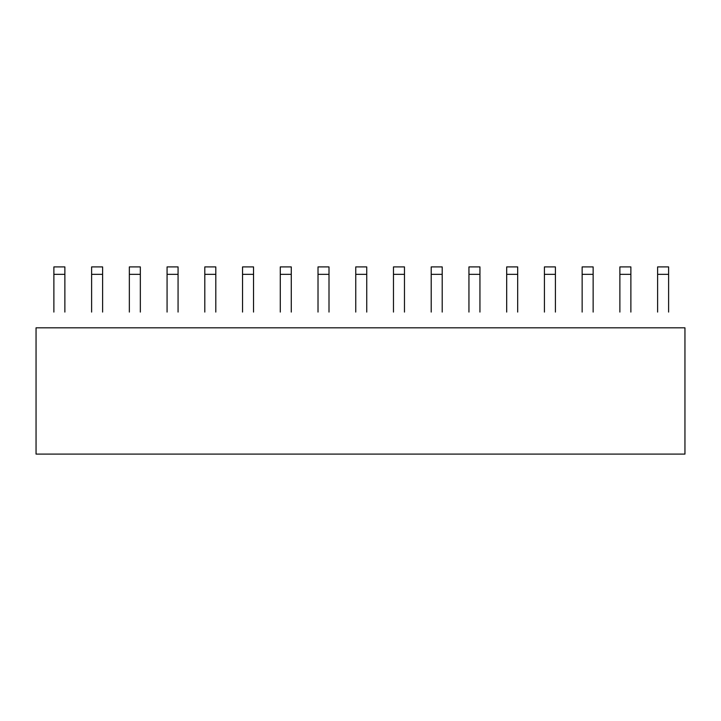 <?xml version="1.0" encoding="UTF-8"?>
<svg xmlns="http://www.w3.org/2000/svg" width="721" height="721" viewBox="0 0 721 721"><rect width="100%" height="100%" fill="white"/><g stroke="black" fill="none" stroke-linecap="round" stroke-linejoin="round"><path stroke-width="1.08" d="M36.05 454.095L684.95 454.095L684.95 327.821L36.05 327.821L36.05 454.095M53.877 312.067L53.877 266.905L64.872 266.905L64.872 274.34L53.877 274.34M64.872 274.34L64.872 312.067M102.607 312.067L102.607 274.34L91.612 274.34L91.612 312.067M91.612 274.34L91.612 266.905L102.607 266.905L102.607 274.34M140.334 312.067L140.334 274.34L129.347 274.34L129.347 312.067M129.347 274.34L129.347 266.905L140.334 266.905L140.334 274.34M178.069 312.067L178.069 274.34L167.074 274.34L167.074 312.067M167.074 274.34L167.074 266.905L178.069 266.905L178.069 274.34M215.804 312.067L215.804 274.34L204.809 274.34L204.809 312.067M204.809 274.34L204.809 266.905L215.804 266.905L215.804 274.34M253.54 312.067L253.54 274.34L242.544 274.34L242.544 312.067M242.544 274.34L242.544 266.905L253.54 266.905L253.54 274.34M291.275 312.067L291.275 274.34L280.28 274.34L280.28 312.067M280.28 274.34L280.28 266.905L291.275 266.905L291.275 274.34M329.001 312.067L329.001 274.34L318.015 274.34L318.015 312.067M318.015 274.34L318.015 266.905L329.001 266.905L329.001 274.34M366.737 312.067L366.737 274.34L355.75 274.34L355.75 312.067M355.75 274.34L355.75 266.905L366.737 266.905L366.737 274.34M404.472 312.067L404.472 274.34L393.477 274.34L393.477 312.067M393.477 274.34L393.477 266.905L404.472 266.905L404.472 274.34M442.207 312.067L442.207 274.34L431.212 274.34L431.212 312.067M431.212 274.34L431.212 266.905L442.207 266.905L442.207 274.34M479.943 312.067L479.943 274.34L468.947 274.34L468.947 312.067M468.947 274.34L468.947 266.905L479.943 266.905L479.943 274.34M517.678 312.067L517.678 274.34L506.683 274.34L506.683 312.067M506.683 274.34L506.683 266.905L517.678 266.905L517.678 274.34M555.404 312.067L555.404 274.34L544.418 274.34L544.418 312.067M544.418 274.34L544.418 266.905L555.404 266.905L555.404 274.34M593.14 312.067L593.14 274.34L582.144 274.34L582.144 312.067M582.144 274.34L582.144 266.905L593.14 266.905L593.14 274.34M630.875 312.067L630.875 274.34L619.88 274.34L619.88 312.067M619.88 274.34L619.88 266.905L630.875 266.905L630.875 274.34M668.61 312.067L668.61 274.34L657.615 274.34L657.615 312.067M657.615 274.34L657.615 266.905L668.61 266.905L668.61 274.34"/></g></svg>
